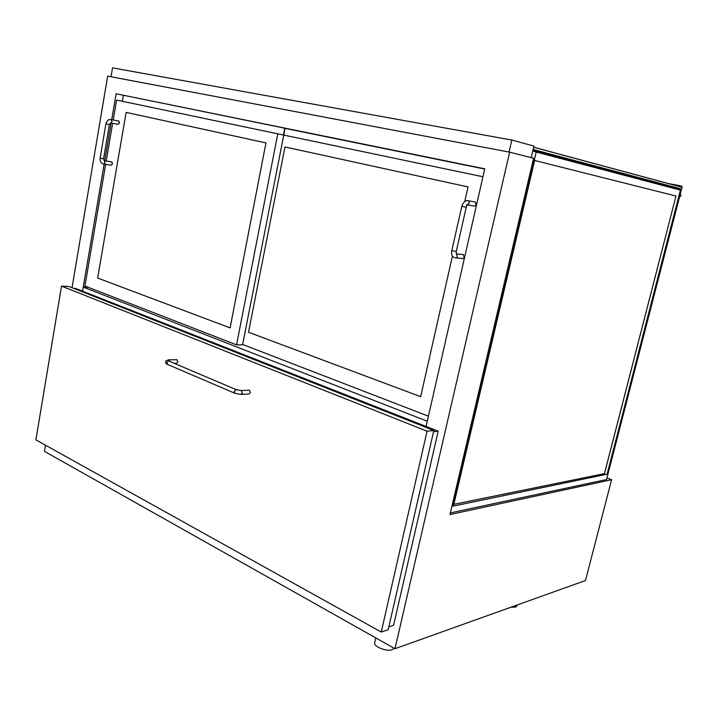 <?xml version="1.0" encoding="UTF-8"?>
<svg xmlns="http://www.w3.org/2000/svg" width="718" height="718" viewBox="0 0 718 718"><rect width="100%" height="100%" fill="white"/><g stroke="black" fill="none" stroke-linecap="round" stroke-linejoin="round"><path stroke-width="1.08" d="M61.524 286.114L35.9 439.856L381.258 632.046L427.057 431.204L61.524 286.114L68.784 286.455L433.825 430.468L427.057 431.204M381.258 632.046L388.169 629.749L433.825 430.468M517.678 604.807L515.946 606.97L510.749 607.284M394.218 648.282L392.36 649.646C386.903 651.935 373.396 646.658 374.706 642.789L374.724 642.7M105.654 164.368L84.939 286.006L236.554 344.864L242.585 344.837L285.1 128.271L116.128 93.753L484.767 168.811L426.088 426.465L427.282 421.224L83.243 287.11L82.552 291.167L104.155 164.144M45.53 445.214L44.498 451.38L394.99 648.722L585.484 580.53L611.601 479.705L449.962 514.546L533.591 158.256L509.645 152.162L107.664 76.135L72.042 287.738M104.72 160.805L111.146 123.047M111.721 119.682L116.128 93.753M611.601 479.705L607.132 478M394.99 648.722L509.645 152.162M670.253 186.851L681.633 189.031L682.091 187.272L533.662 147.262L682.1 187.227L533.68 147.208M607.087 474.194L453.04 506.127L536.22 152.028L532.765 151.112M450.348 512.903L606.539 479.543L607.904 474.248M88.395 287.353L83.243 287.11M388.824 626.886L393.572 625.315L438.177 431.222L75.722 288.474L73.676 288.385M438.177 431.222L433.537 431.733M248.607 390.215L249.415 390.17L250.465 392.665L248.787 393.994L241.58 394.379M174.25 363.344L176.377 363.299L177.867 362.007L176.942 359.691L176.314 359.7M285.082 128.378L484.713 169.062M284.992 146.957L468.046 186.931L464.779 201.399L468.046 186.931L284.992 146.957L248.518 332.246L284.992 146.957M420.676 396.677L248.518 332.246L420.676 396.677L452.43 256.066L420.676 396.677M482.954 176.763L283.763 135.083M242.657 344.478L428.431 416.18M123.361 95.323L122.338 101.283M284.768 128.199L283.439 135.011L116.594 100.08L113.211 119.969M97.639 278.046L126.144 112.385L265.965 142.927L230.101 327.893L97.639 278.046L230.101 327.893L265.965 142.927L126.144 112.385L97.639 278.046M112.636 123.334L106.219 161.038M236.554 344.864L277.794 133.808M461.836 254.351L463.281 254.513L464.124 256.954C463.568 258.498 462.643 258.992 461.369 258.435L456.011 257.879M467.84 204.962L473.162 205.886C474.499 206.524 475.478 206.021 476.097 204.37L475.361 202.027L473.943 201.776M111.514 161.873L112.582 163.857L111.093 165.212L104.02 164.126M110.967 123.011L118.03 124.367L119.583 122.975L118.56 121.01M111.03 76.772L112.538 67.86L511.817 140.055L533.95 146.059L531.23 157.655M509.044 152.054L511.817 140.055M670.118 187.389L670.316 186.617L532.98 150.179M681.633 189.031L533.142 149.497M606.629 479.184L681.256 190.351L680.529 190.153L607.204 474.167M604.439 473.629L453.839 504.35L534.641 160.473L675.979 196.032L604.439 473.629L453.848 504.314M675.979 196.032L604.475 473.647M534.641 160.473L676.015 196.041M607.024 474.427L680.422 190.108L536.211 152.054M680.027 195.099L680.969 195.341L680.745 196.22L679.784 196.032M680.745 196.22L679.802 195.978M680.619 190.18L680.942 188.906M670.594 186.922L670.45 187.479M678.923 186.375L679.138 185.549L668.736 183.628M679.138 185.549L681.992 186.321L681.777 187.147M681.31 188.969L680.969 190.27M240.683 390.565L241.41 390.565L242.46 393.069L240.781 394.415L235.1 393.374L234.122 391.534L235.971 389.56L236.581 389.793M169.233 361.208L168.559 360.921L166.747 362.761L167.77 364.538L234.445 393.087M169.834 361.459L168.865 359.826L168.156 359.871M456.199 253.616L457.339 256.227C456.774 257.78 455.849 258.283 454.566 257.726C451.99 256.514 451.066 254.145 451.81 250.6L456.226 251.56L456.576 254.028L463.281 254.513M456.226 251.56L466.242 207.26L461.8 206.317L451.81 250.6M467.005 204.989L469.357 203.185L468.621 200.825L467.176 200.573M104.074 160.679L105.061 162.69L103.572 164.054C100.942 163.166 99.784 161.218 100.089 158.22L103.563 158.902L104.451 160.76L111.972 161.945M103.563 158.902L109.396 124.564L105.905 123.846L100.089 158.22M110.707 123.002L112.062 121.522L111.039 119.547M375.81 637.925L374.706 642.789M168.874 361.055L235.971 389.56L241.41 390.565L249.415 390.17M176.942 359.691L168.865 359.826L165.759 360.903C165.553 362.949 165.975 364.035 166.998 364.143M461.8 206.317C463.397 201.83 465.677 199.999 468.621 200.825L475.361 202.027M466.242 207.26L467.05 205.276L466.413 204.711M105.905 123.846C108.041 118.308 109.387 119.96 111.487 119.637L119.008 121.091M109.396 124.564L110.518 122.931"/></g></svg>
